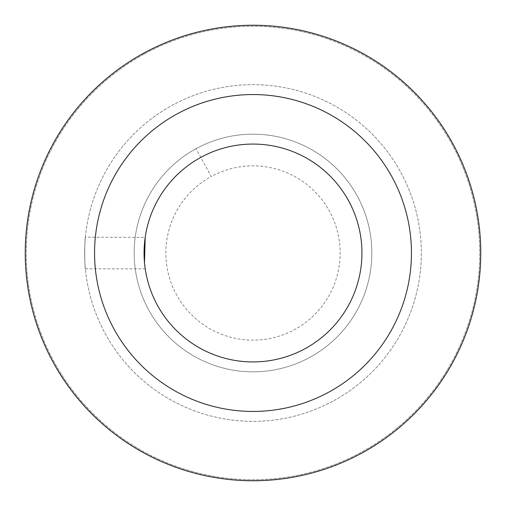 <?xml version="1.0" encoding="UTF-8"?>
<svg xmlns="http://www.w3.org/2000/svg" width="506" height="506" viewBox="0 0 506 506"><rect width="100%" height="100%" fill="white"/><g stroke="black" fill="none" stroke-linecap="round" stroke-linejoin="round"><path stroke-width="0.38" stroke-dasharray="2.53 1.9" d="M196.031 148.713A118.834 118.834 0 0 0 148.713 309.969A118.834 118.834 0 0 0 309.969 357.287A118.834 118.834 0 0 0 357.287 196.031A118.834 118.834 0 0 0 196.031 148.713A118.834 118.834 0 0 0 148.713 309.969A118.834 118.834 0 0 0 309.969 357.287A118.834 118.834 0 0 0 357.287 196.031A118.834 118.834 0 0 0 196.031 148.713L211.223 176.524A87.146 87.146 0 0 0 176.524 294.777A87.146 87.146 0 0 0 294.777 329.476A87.146 87.146 0 0 0 329.476 211.223A87.146 87.146 0 0 0 211.223 176.524M144.28 53.99A226.77 226.77 0 0 0 53.99 361.72A226.77 226.77 0 0 0 361.72 452.01A226.77 226.77 0 0 0 452.01 144.28A226.77 226.77 0 0 0 144.28 53.99A226.77 226.77 0 0 0 53.99 361.72A226.77 226.77 0 0 0 361.72 452.01A226.77 226.77 0 0 0 452.01 144.28A226.77 226.77 0 0 0 144.28 53.99M333.707 400.739A168.346 168.346 0 0 0 400.739 172.293A168.346 168.346 0 0 0 172.293 105.261A168.346 168.346 0 0 0 105.261 333.707A168.346 168.346 0 0 0 333.707 400.739A168.346 168.346 0 0 0 400.739 172.293A168.346 168.346 0 0 0 172.293 105.261A168.346 168.346 0 0 0 105.261 333.707A168.346 168.346 0 0 0 333.707 400.739M143.805 53.117A227.763 227.763 0 0 0 53.117 362.195A227.763 227.763 0 0 0 362.195 452.883A227.763 227.763 0 0 0 452.883 143.805A227.763 227.763 0 0 0 143.805 53.117M305.226 348.596A108.929 108.929 0 0 0 348.596 200.774A108.929 108.929 0 0 0 200.774 157.404A108.929 108.929 0 0 0 157.404 305.226A108.929 108.929 0 0 0 305.226 348.596M144.495 262.614L145.228 268.844L144.096 255.486M85.4 237.156C84.591 236.182 84.584 269.818 85.4 268.844C84.584 269.818 84.591 236.188 85.4 237.156L145.19 237.409M85.4 268.844L145.228 268.844"/><path stroke-width="0.76" d="M143.805 53.117A227.763 227.763 0 0 0 53.117 362.195A227.763 227.763 0 0 0 362.195 452.883A227.763 227.763 0 0 0 452.883 143.805A227.763 227.763 0 0 0 143.805 53.117M177.037 113.951A158.441 158.441 0 0 0 113.951 328.963A158.441 158.441 0 0 0 328.963 392.049A158.441 158.441 0 0 0 392.049 177.037A158.441 158.441 0 0 0 177.037 113.951M200.774 157.404A108.929 108.929 0 0 0 157.404 305.226A108.929 108.929 0 0 0 305.226 348.596A108.929 108.929 0 0 0 348.596 200.774A108.929 108.929 0 0 0 200.774 157.404M144.096 255.486L145.228 237.156M145.19 237.409L144.495 262.614"/></g></svg>
